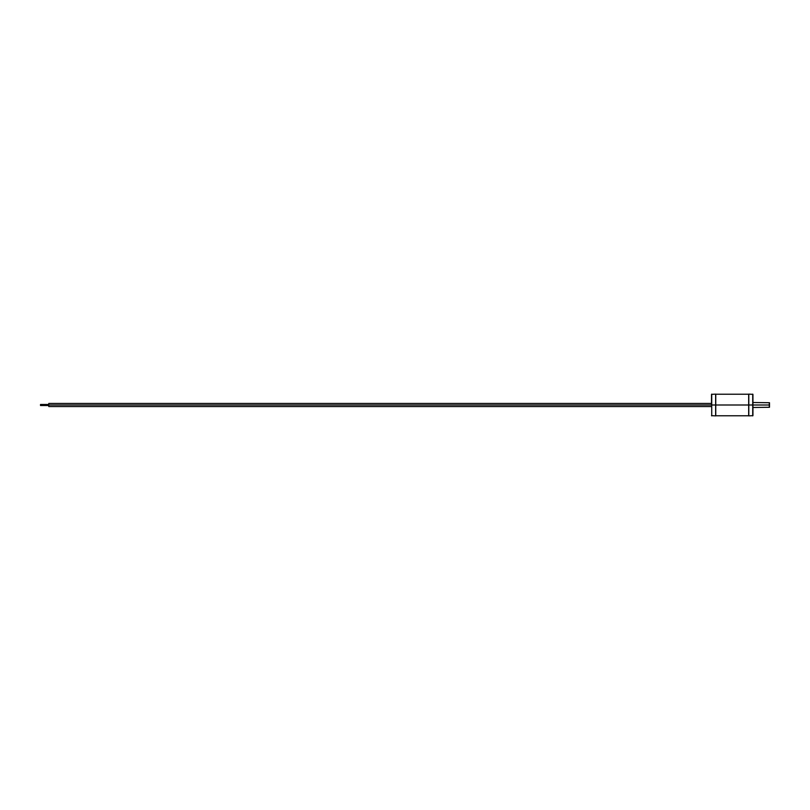 <?xml version="1.0" encoding="UTF-8"?>
<svg xmlns="http://www.w3.org/2000/svg" width="810" height="810" viewBox="0 0 810 810"><rect width="100%" height="100%" fill="white"/><g stroke="black" fill="none" stroke-linecap="round" stroke-linejoin="round"><path stroke-width="1.21" d="M40.5 405L48.782 405L40.5 405M48.782 405C48.782 406.843 48.782 406.843 48.782 405C48.782 403.157 48.782 403.157 48.782 405L711.514 405L48.782 405C48.782 406.843 48.782 406.843 48.782 405C48.782 403.157 48.782 403.157 48.782 405M769.297 407.015L769.297 405L752.935 405L752.935 415.662L752.723 405L752.723 415.874L752.723 405L752.723 415.874L752.723 405L748.794 405L748.794 415.874L748.683 405L748.683 415.874L748.683 405L748.683 415.874L748.683 405L715.756 405L715.756 415.874L715.655 405L715.655 415.874L715.655 405L711.717 405L711.717 415.874L711.717 394.126L711.717 405L715.756 405L715.756 415.874L715.756 405L748.683 405L748.683 394.126L748.683 405L752.723 405L752.723 394.126L752.723 405L752.935 394.338L752.935 405L769.297 405L769.297 402.985L769.297 407.015M715.756 405L715.756 394.126L715.756 405M748.683 405L748.683 394.126L748.683 405M715.655 405L715.655 394.126L715.655 405M748.794 405L748.794 394.126L748.794 405M752.723 405L752.723 394.126L752.723 405M711.717 405L711.717 394.126L711.717 405M711.514 405L711.514 394.338L711.514 405M769.5 403.238L769.5 406.762L769.5 403.238M40.5 405.516L48.782 405.516M48.782 406.549L711.514 406.549M769.5 407.278L752.935 407.481M715.655 415.874L711.514 415.662M748.794 415.874L752.935 415.662M748.794 415.773L715.655 415.773M748.794 394.227L715.655 394.227M711.514 394.338L715.655 394.126M752.935 394.338L748.794 394.126M769.5 402.722L752.935 402.519M48.782 403.451L711.514 403.451M40.5 404.484L48.782 404.484"/></g></svg>
